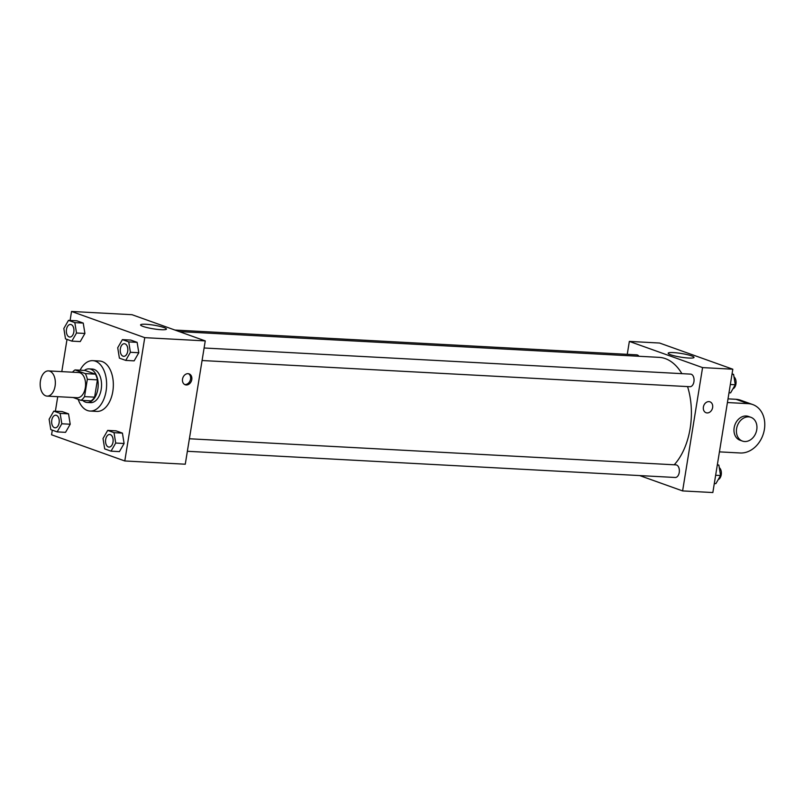 <?xml version="1.0" encoding="UTF-8"?>
<svg xmlns="http://www.w3.org/2000/svg" width="804" height="804" viewBox="0 0 804 804"><rect width="100%" height="100%" fill="white"/><g stroke="black" fill="none" stroke-linecap="round" stroke-linejoin="round"><path stroke-width="1.21" d="M55.084 386.121A12.623 7.568 93.1 0 1 47.084 396.111A12.623 7.568 93.1 0 1 40.2 383.096A12.623 7.568 93.1 0 1 48.441 370.905A12.623 7.568 93.1 0 1 55.084 386.121M48.441 370.905L78.681 372.533A12.623 7.568 93.1 0 1 85.325 387.749A12.623 7.568 93.1 0 1 77.325 397.729L47.084 396.111M75.033 369.93L85.113 370.473L95.385 374.151L85.304 373.609L75.033 369.93A16.291 9.769 93.1 0 0 72.511 372.202M73.074 397.498L80.973 400.332A16.291 9.769 93.1 0 0 84.531 396.623L87.334 379.317A16.291 9.769 93.1 0 0 85.304 373.609M84.531 396.623L94.611 397.156A16.291 9.769 93.1 0 1 91.053 400.864L80.973 400.332M94.611 397.156L97.415 379.86L87.334 379.317M95.385 374.151A16.291 9.769 93.1 0 1 97.415 379.86M82.732 400.422A16.824 10.09 -86.9 0 0 85.425 402.111A16.824 10.09 -86.9 0 0 87.184 402.472A16.824 10.09 -86.9 0 0 98.158 386.211A16.824 10.09 -86.9 0 0 88.983 368.875A16.824 10.09 -86.9 0 0 84.34 370.433M88.983 368.875L92.349 369.056A16.824 10.09 93.1 0 1 101.203 389.347A16.824 10.09 93.1 0 1 90.54 402.653L87.184 402.472M80.099 370.202A25.236 15.145 93.1 0 1 92.802 360.654A25.236 15.145 93.1 0 1 106.088 391.086A25.236 15.145 93.1 0 1 90.088 411.055A25.236 15.145 93.1 0 1 78.169 399.327M92.802 360.654L99.515 361.016A25.236 15.145 93.1 0 1 112.811 391.447A25.236 15.145 93.1 0 1 96.812 411.417L90.088 411.055M57.144 431.889L65.536 432.341L70.209 424.231L68.541 413.839L62.199 411.578L53.798 411.125L49.124 419.236L50.803 429.617L57.144 431.889L61.807 423.778L60.139 413.397L53.798 411.125M71.837 341.127L80.239 341.579L84.912 333.459L83.234 323.077L76.893 320.806L68.491 320.364L63.828 328.474L65.496 338.856L71.837 341.127L76.511 333.007L74.832 322.625L68.491 320.364M52.31 430.16L51.567 434.783L124.791 460.963L144.76 337.65L71.536 311.46L70.089 320.444M67.013 339.399L61.797 371.619M57.737 396.684L55.386 411.206M111.032 451.165L119.434 451.617L124.097 443.496L122.429 433.115L116.088 430.854L107.686 430.401L103.023 438.512L104.691 448.893L111.032 451.165L115.706 443.044L114.027 432.663L107.686 430.401M125.736 360.403L134.137 360.855L138.801 352.735L137.132 342.353L130.791 340.082L122.389 339.63L117.716 347.75L119.394 358.132L125.736 360.403L130.399 352.283L128.73 341.901L122.389 339.63M71.536 311.46L132.027 314.706L205.251 340.896L185.272 464.209L124.791 460.963M205.251 340.896L144.76 337.65M161.112 329.71A13.095 1.849 -170.8 0 1 147.514 327.69A13.095 1.849 -170.8 0 1 140.589 324.896A13.095 1.849 -170.8 0 1 153.815 325.168A13.095 1.849 -170.8 0 1 166.448 329.077A13.095 1.849 -170.8 0 1 161.112 329.71M191.784 379.558A5.779 4.553 -70.3 0 1 185.211 384.764A5.779 4.553 -70.3 0 1 182.87 377.779A5.779 4.553 -70.3 0 1 189.111 373.87A5.779 4.553 -70.3 0 1 191.784 379.558M188.478 373.699A5.779 4.553 -70.3 0 1 190.548 379.126A5.779 4.553 -70.3 0 1 184.618 384.483M687.561 386.593A58.883 35.326 93.1 0 1 690.154 428.381A58.883 35.326 93.1 0 1 674.214 464.792M179.242 331.59L659.139 357.358A58.883 35.326 93.1 0 1 681.882 373.649M202.065 360.524L689.932 386.714A6.311 3.789 -86.9 0 0 694.053 380.624A6.311 3.789 -86.9 0 0 690.616 374.121L204.095 347.991M189.402 438.763L675.913 464.883A6.311 3.789 93.1 0 1 679.239 472.491A6.311 3.789 93.1 0 1 675.239 477.486L187.372 451.285M174.93 330.052L636.718 354.845A6.311 3.789 93.1 0 1 638.959 356.283M732.816 369.217L712.846 492.54L682.606 490.922L639.703 475.576L682.606 490.922L702.575 367.599L629.351 341.409L627.261 354.333L629.351 341.409L659.592 343.037L732.816 369.217L702.575 367.599L629.351 341.409M127.725 351.328A6.311 3.789 93.1 0 1 123.726 356.313A6.311 3.789 93.1 0 1 123.705 356.313A6.311 3.789 93.1 0 1 120.248 349.81A6.311 3.789 93.1 0 1 124.369 343.71A6.311 3.789 93.1 0 1 124.399 343.72A6.311 3.789 93.1 0 1 127.725 351.328M134.137 360.855L138.801 352.735L130.399 352.283M138.801 352.735L137.132 342.353L128.73 341.901M137.132 342.353L130.791 340.082M124.399 343.72L124.369 343.71A6.311 3.789 93.1 0 1 127.695 351.328A6.311 3.789 93.1 0 1 123.695 356.313L123.695 356.313M70.511 324.444L70.481 324.444A6.311 3.789 93.1 0 1 73.807 332.052A6.311 3.789 93.1 0 1 69.827 337.047A6.311 3.789 93.1 0 1 69.817 337.047A6.311 3.789 93.1 0 1 66.36 330.534A6.311 3.789 93.1 0 1 70.481 324.444A6.311 3.789 93.1 0 1 70.511 324.444A6.311 3.789 93.1 0 1 73.827 332.052A6.311 3.789 93.1 0 1 69.807 337.037L69.827 337.047M80.239 341.579L84.912 333.459L76.511 333.007M84.912 333.459L83.234 323.077L74.832 322.625M83.234 323.077L76.893 320.806M109.696 434.482L109.676 434.482A6.311 3.789 93.1 0 1 112.992 442.089A6.311 3.789 93.1 0 1 109.022 447.084A6.311 3.789 93.1 0 1 109.012 447.084A6.311 3.789 93.1 0 1 105.555 440.572A6.311 3.789 93.1 0 1 109.676 434.482A6.311 3.789 93.1 0 1 109.696 434.482A6.311 3.789 93.1 0 1 113.022 442.089A6.311 3.789 93.1 0 1 108.992 447.084L109.022 447.084M119.434 451.617L124.097 443.496L115.706 443.044M124.097 443.496L122.429 433.115L114.027 432.663M122.429 433.115L116.088 430.854M59.124 422.814A6.311 3.789 93.1 0 1 55.124 427.808A6.311 3.789 93.1 0 1 55.114 427.808A6.311 3.789 93.1 0 1 51.657 421.306A6.311 3.789 93.1 0 1 55.777 415.206A6.311 3.789 93.1 0 1 55.808 415.206A6.311 3.789 93.1 0 1 59.124 422.814M65.536 432.341L70.209 424.231L61.807 423.778M70.209 424.231L68.541 413.839L60.139 413.397M68.541 413.839L62.199 411.578M55.808 415.206L55.777 415.206A6.311 3.789 93.1 0 1 59.104 422.814A6.311 3.789 93.1 0 1 55.104 427.808L55.104 427.808M728.997 392.794L730.595 392.875L735.258 384.764L733.59 374.383L732.072 373.84M735.258 384.764L730.344 384.493M733.59 374.383L732.002 374.292M733.992 376.895A6.311 3.789 93.1 0 1 735.941 383.98A6.311 3.789 93.1 0 1 732.926 388.814M714.304 483.556L715.892 483.636L720.555 475.526L718.887 465.144L717.369 464.601M720.555 475.526L715.64 475.264M718.887 465.144L717.299 465.054M719.289 467.657A6.311 3.789 93.1 0 1 721.238 474.752A6.311 3.789 93.1 0 1 718.223 479.576M707.098 412.934A5.779 4.553 109.7 0 0 712.495 408.181A5.779 4.553 109.7 0 0 709.962 401.829A5.779 4.553 -70.3 0 1 712.495 408.181A5.779 4.553 -70.3 0 1 707.098 412.934A5.779 4.553 -70.3 0 1 706.063 412.723A5.779 4.553 109.7 0 0 707.098 412.934M706.063 412.723A5.779 4.553 -70.3 0 1 703.721 405.749A5.779 4.553 -70.3 0 1 709.962 401.829M682.606 490.922L702.575 367.599M673.491 352.594A13.095 1.849 -170.8 0 1 687.088 354.614A13.095 1.849 -170.8 0 1 694.013 357.408A13.095 1.849 -170.8 0 1 680.787 357.137A13.095 1.849 -170.8 0 1 668.154 353.217A13.095 1.849 -170.8 0 1 673.491 352.594M728.022 398.864L736.022 399.297L748.222 403.658A25.236 19.879 -70.3 0 1 752.735 404.553A25.236 19.879 -70.3 0 1 763.8 432.23A25.236 19.879 -70.3 0 1 740.233 452.984L719.429 451.868M752.735 404.553L740.524 400.191A25.236 19.879 109.7 0 0 736.022 399.297M742.424 441.074L739.981 440.2A12.623 9.939 -70.3 0 1 734.876 424.974A12.623 9.939 -70.3 0 1 748.484 416.442L750.926 417.316A12.623 9.939 -70.3 0 1 756.755 429.738A12.623 9.939 -70.3 0 1 742.424 441.074A12.623 9.939 -70.3 0 1 737.318 425.849A12.623 9.939 -70.3 0 1 750.926 417.316M727.419 402.543L748.222 403.658"/></g></svg>
